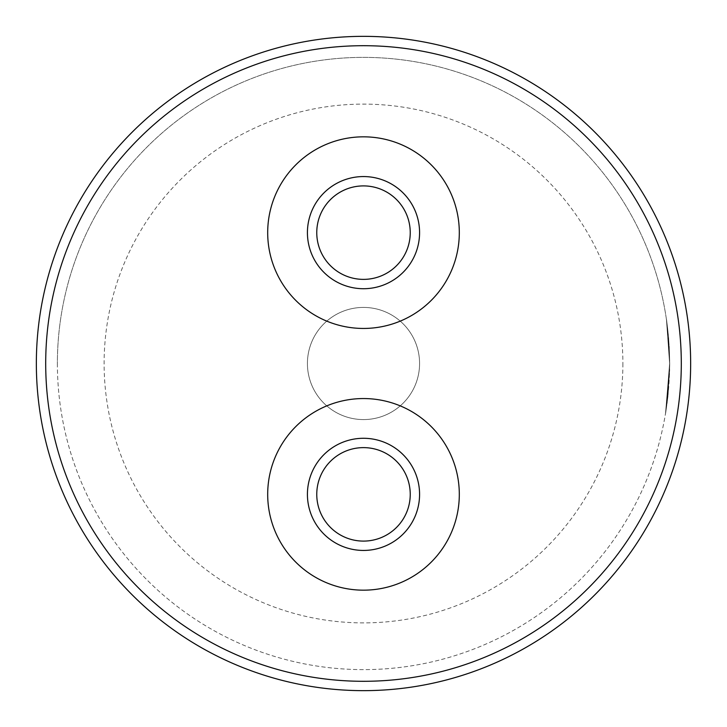 <?xml version="1.0" encoding="UTF-8"?>
<svg xmlns="http://www.w3.org/2000/svg" width="727" height="727" viewBox="0 0 727 727"><rect width="100%" height="100%" fill="white"/><g stroke="black" fill="none" stroke-linecap="round" stroke-linejoin="round"><path stroke-width="0.55" stroke-dasharray="3.63 2.73" d="M666.541 319.544L669.712 363.5L666.541 319.544L668.595 337.364L669.712 363.5L666.541 319.544L669.712 363.5L666.541 319.544L669.712 363.5L669.231 346.325L669.712 363.5L666.541 319.544L669.712 363.5L665.614 413.427L669.712 363.5L667.077 403.594L669.712 363.5L668.595 337.355L669.703 360.756L666.541 319.544L669.712 363.5L665.614 413.427L669.712 363.5L667.132 403.194L669.712 363.5L666.45 319.562L669.622 363.5L669.54 370.57L665.523 413.409L669.622 363.5L667.931 395.642L665.523 413.409L669.458 373.451L665.523 413.409L669.622 363.5L665.523 413.409L669.622 363.5L665.523 413.409L669.622 363.5L667.959 395.379L665.523 413.409L669.622 363.5A306.122 306.122 0 0 0 363.5 57.378A306.122 306.122 0 0 0 57.378 363.5A306.122 306.122 0 0 0 363.5 669.622A306.122 306.122 0 0 0 669.622 363.5L666.45 319.562L668.504 337.373L669.622 363.5L666.45 319.562L669.612 363.5L666.45 319.562M36.35 363.5A327.15 327.15 0 0 0 363.5 690.65A327.15 327.15 0 0 0 690.65 363.5A327.15 327.15 0 0 0 363.5 36.35A327.15 327.15 0 0 0 36.35 363.5A327.15 327.15 0 0 1 363.5 36.35A327.15 327.15 0 0 1 690.65 363.5M57.378 363.5A306.122 306.122 0 0 0 363.5 669.622A306.122 306.122 0 0 0 669.622 363.5L667.931 395.633L669.622 363.5L669.14 346.325L669.622 363.5L666.986 403.585L669.612 363.5L668.504 337.364L669.622 363.5L667.032 403.185L669.622 363.5A306.122 306.122 0 0 0 363.5 57.378A306.122 306.122 0 0 0 57.378 363.5A306.122 306.122 0 0 1 363.5 57.378A306.122 306.122 0 0 1 669.622 363.5M419.579 363.5A56.079 56.079 0 0 1 363.5 419.579A56.079 56.079 0 0 1 307.421 363.5A56.079 56.079 0 0 1 363.5 307.421A56.079 56.079 0 0 1 419.579 363.5A56.079 56.079 0 0 1 363.5 419.579A56.079 56.079 0 0 1 307.421 363.5A56.079 56.079 0 0 1 363.5 307.421A56.079 56.079 0 0 1 419.579 363.5M316.763 232.64A46.737 46.737 0 0 0 363.5 279.377A46.737 46.737 0 0 0 410.237 232.64A46.737 46.737 0 0 0 363.5 185.903A46.737 46.737 0 0 0 316.763 232.64M316.763 494.36A46.737 46.737 0 0 0 363.5 541.097A46.737 46.737 0 0 0 410.237 494.36A46.737 46.737 0 0 0 363.5 447.623A46.737 46.737 0 0 0 316.763 494.36M307.421 232.64A56.079 56.079 0 0 0 363.5 288.719A56.079 56.079 0 0 0 419.579 232.64A56.079 56.079 0 0 0 363.5 176.561A56.079 56.079 0 0 0 307.421 232.64M307.421 494.36A56.079 56.079 0 0 0 363.5 550.439A56.079 56.079 0 0 0 419.579 494.36A56.079 56.079 0 0 0 363.5 438.281A56.079 56.079 0 0 0 307.421 494.36M267.69 232.64A95.81 95.81 0 0 0 363.5 328.45A95.81 95.81 0 0 0 459.31 232.64A95.81 95.81 0 0 0 363.5 136.83A95.81 95.81 0 0 0 267.69 232.64M267.69 494.36A95.81 95.81 0 0 0 363.5 590.17A95.81 95.81 0 0 0 459.31 494.36A95.81 95.81 0 0 0 363.5 398.55A95.81 95.81 0 0 0 267.69 494.36M669.54 370.57L669.712 363.5L669.631 370.57L665.614 413.427L669.549 373.451L665.614 413.427L669.712 363.5L669.54 370.57M665.523 413.409L669.712 363.5L668.022 395.652L665.614 413.427L669.712 363.5L668.049 395.388L669.712 363.5L668.049 395.388L665.614 413.427M622.885 363.5A259.385 259.385 0 0 1 363.5 622.885A259.385 259.385 0 0 1 104.115 363.5A259.385 259.385 0 0 1 363.5 104.115A259.385 259.385 0 0 1 622.885 363.5M681.299 363.5A317.799 317.799 0 0 1 363.5 681.299A317.799 317.799 0 0 1 45.701 363.5A317.799 317.799 0 0 1 363.5 45.701A317.799 317.799 0 0 1 681.299 363.5"/><path stroke-width="1.09" d="M690.65 363.5A327.15 327.15 0 0 1 363.5 690.65A327.15 327.15 0 0 1 36.35 363.5A327.15 327.15 0 0 1 363.5 36.35A327.15 327.15 0 0 1 690.65 363.5A327.15 327.15 0 0 0 363.5 36.35A327.15 327.15 0 0 0 36.35 363.5M316.763 232.64A46.737 46.737 0 0 0 363.5 279.377A46.737 46.737 0 0 0 410.237 232.64A46.737 46.737 0 0 0 363.5 185.903A46.737 46.737 0 0 0 316.763 232.64M316.763 494.36A46.737 46.737 0 0 0 363.5 541.097A46.737 46.737 0 0 0 410.237 494.36A46.737 46.737 0 0 0 363.5 447.623A46.737 46.737 0 0 0 316.763 494.36M307.421 232.64A56.079 56.079 0 0 0 363.5 288.719A56.079 56.079 0 0 0 419.579 232.64A56.079 56.079 0 0 0 363.5 176.561A56.079 56.079 0 0 0 307.421 232.64M307.421 494.36A56.079 56.079 0 0 0 363.5 550.439A56.079 56.079 0 0 0 419.579 494.36A56.079 56.079 0 0 0 363.5 438.281A56.079 56.079 0 0 0 307.421 494.36M267.69 232.64A95.81 95.81 0 0 0 363.5 328.45A95.81 95.81 0 0 0 459.31 232.64A95.81 95.81 0 0 0 363.5 136.83A95.81 95.81 0 0 0 267.69 232.64M267.69 494.36A95.81 95.81 0 0 0 363.5 590.17A95.81 95.81 0 0 0 459.31 494.36A95.81 95.81 0 0 0 363.5 398.55A95.81 95.81 0 0 0 267.69 494.36M45.701 363.5A317.799 317.799 0 0 0 363.5 681.299A317.799 317.799 0 0 0 681.299 363.5A317.799 317.799 0 0 0 363.5 45.701A317.799 317.799 0 0 0 45.701 363.5"/></g></svg>
